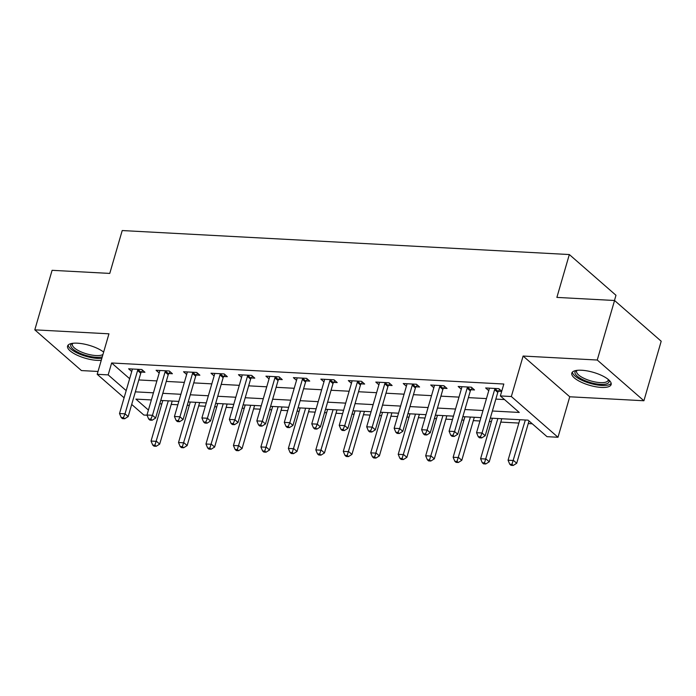 <?xml version="1.0" encoding="UTF-8"?>
<svg xmlns="http://www.w3.org/2000/svg" width="696" height="696" viewBox="0 0 696 696"><rect width="100%" height="100%" fill="white"/><g stroke="black" fill="none" stroke-linecap="round" stroke-linejoin="round"><path stroke-width="1.04" d="M103.643 352.089A20.48 6.742 -163.8 0 0 77.404 343.189A20.48 6.742 -163.8 0 0 67.564 346.06A20.48 6.742 -163.8 0 0 76.534 354.899A20.48 6.742 -163.8 0 0 97.066 360.363A20.48 6.742 -163.8 0 0 101.259 360.302M601.3 387.42A20.48 6.742 -163.8 0 0 611.14 384.549A20.48 6.742 -163.8 0 0 602.179 375.701A20.48 6.742 -163.8 0 0 581.638 370.246A20.48 6.742 -163.8 0 0 571.799 373.117A20.48 6.742 -163.8 0 0 580.768 381.956A20.48 6.742 -163.8 0 0 601.3 387.42M147.065 415.207L143.837 415.034L131.692 404.428M614.464 300.498L615.977 295.278L569.328 254.545L122.218 230.55L109.768 273.415L52.096 270.318L34.8 329.843L81.449 370.577L98.014 371.464M569.328 254.545L556.878 297.401L614.551 300.498L661.2 341.231L643.904 400.757L597.255 360.023L523.105 356.048L511.342 396.52L557.992 437.262L547.013 436.67L528.099 420.158L490.315 418.131M523.105 356.048L569.754 396.781L643.904 400.757M569.754 396.781L557.992 437.262M159.767 403.802L161.829 403.906M171.216 404.411L177.854 404.767M187.233 405.272L189.295 405.385M198.682 405.89L205.311 406.246M214.699 406.751L216.761 406.856M226.139 407.36L232.777 407.717M242.165 408.221L244.226 408.334M253.605 408.839L260.243 409.187M269.622 409.692L271.684 409.805M281.071 410.309L287.709 410.666M297.088 411.171L299.15 411.275M308.537 411.78L315.166 412.136M324.553 412.641L326.615 412.754M335.994 413.259L342.632 413.615M352.019 414.12L354.081 414.224M363.46 414.729L370.098 415.086M379.477 415.59L381.538 415.703M390.926 416.199L397.564 416.556M406.942 417.061L409.004 417.174M418.392 417.678L425.021 418.035M434.408 418.54L436.47 418.644M445.849 419.149L452.487 419.505M461.874 420.01L463.936 420.123M473.315 420.628L479.953 420.984M489.332 421.48L491.393 421.593M500.781 422.098L518.859 423.072M528.247 423.568L532.257 423.786M614.551 300.498L597.255 360.023M492.377 411.005L519.268 412.45L500.363 395.937L503.817 384.027L111.638 362.981L129.639 378.702M138.809 379.946L156.887 380.912M166.274 381.417L184.353 382.382M193.74 382.887L211.819 383.861M221.197 384.366L239.285 385.332M248.663 385.836L266.742 386.811M276.129 387.307L294.208 388.281M303.595 388.786L321.674 389.751M331.052 390.256L349.14 391.23M358.518 391.735L376.597 392.701M385.984 393.205L404.063 394.18M413.45 394.675L431.529 395.65M440.907 396.155L458.995 397.12M468.373 397.625L486.452 398.599M495.839 399.104L504.522 399.565M501.729 391.213L498.823 388.673L485.643 387.959L488.757 390.682M498.397 391.23L501.677 391.404M470.94 389.76L474.507 389.951L471.357 387.194L458.177 386.489L461.291 389.212M443.474 388.281L447.05 388.472L443.891 385.723L430.711 385.019L433.825 387.733M416.008 386.811L419.584 387.002L416.434 384.244L403.245 383.54L406.36 386.263M388.542 385.332L392.118 385.523L388.968 382.774L375.788 382.069L378.902 384.784M361.085 383.861L364.652 384.053L361.502 381.304L348.322 380.59L351.436 383.313M333.619 382.391L337.195 382.582L334.036 379.825L320.856 379.12L323.971 381.843M306.153 380.912L309.729 381.103L306.579 378.354L293.39 377.65L296.505 380.364M278.687 379.442L282.263 379.633L279.113 376.875L265.933 376.171L269.048 378.894M251.23 377.963L254.797 378.154L251.648 375.405L238.467 374.7L241.582 377.415M223.764 376.493L227.34 376.684L224.182 373.935L211.001 373.221L214.116 375.944M196.298 375.022L199.874 375.214L196.724 372.456L183.535 371.751L186.65 374.474M168.832 373.543L172.408 373.735L169.258 370.985L156.078 370.281L159.193 372.995M141.375 372.073L144.942 372.264L141.793 369.515L128.612 368.802L131.727 371.525M124.097 397.79L97.196 374.3L108.95 333.819L34.8 329.843M97.196 374.3L108.176 374.892L126.176 390.613M111.638 362.981L108.176 374.892M500.363 395.937L511.342 396.52M151.363 399.939L135.911 399.113L148.431 410.04M480.927 417.626L462.849 416.652M453.461 416.147L435.383 415.181M425.995 414.677L407.917 413.702M398.538 413.207L380.46 412.232M371.072 411.728L352.994 410.762M343.606 410.257L325.528 409.283M316.141 408.778L298.062 407.812M288.683 407.308L270.605 406.342M261.217 405.838L243.139 404.863M233.752 404.359L215.673 403.393M206.286 402.888L188.207 401.914M178.829 401.409L160.741 400.444M135.355 391.848L153.433 392.814M162.812 393.318L180.89 394.293M190.278 394.797L208.356 395.763M217.744 396.268L235.822 397.242M245.21 397.738L263.288 398.712M272.667 399.217L290.754 400.183M300.133 400.687L318.211 401.662M327.599 402.166L345.677 403.132M355.064 403.637L373.143 404.611M382.522 405.107L400.609 406.081M409.988 406.586L428.066 407.551M437.453 408.056L455.532 409.03M464.919 409.535L482.998 410.501M495.248 388.481L495.047 388.777A2.627 2.027 -48.9 0 0 494.63 389.656L482.041 432.99L476.551 432.695L489.14 389.36A2.627 2.027 -48.9 0 0 489.236 388.464L489.21 388.15M499.641 389.386L498.197 391.526A2.627 2.027 -48.9 0 0 497.788 392.405L485.19 435.74L482.041 432.99L480.44 436.818L478.239 436.705L479.5 437.801L481.702 437.923L480.44 436.818M481.702 437.923L485.19 435.74M476.551 432.695L478.239 436.705M519.834 419.714L508.071 460.221L513.561 460.508L516.71 463.266L529.003 420.95M511.96 464.345L509.759 464.223L511.021 465.328L513.222 465.45L511.96 464.345L525.332 420.01M509.759 464.223L508.071 460.221M516.71 463.266L513.222 465.45M467.782 387.002L467.582 387.298A2.627 2.027 -48.9 0 0 467.164 388.177L454.575 431.511L449.085 431.215L461.674 387.881A2.627 2.027 -48.9 0 0 461.779 386.985L461.752 386.68M472.184 387.916L470.74 390.056A2.627 2.027 -48.9 0 0 470.322 390.935L457.733 434.269L454.575 431.511L452.974 435.348L450.782 435.226L452.043 436.331L454.236 436.444L452.974 435.348M454.236 436.444L457.733 434.269M449.085 431.215L450.782 435.226M440.324 385.532L440.124 385.828A2.627 2.027 -48.9 0 0 439.707 386.706L427.118 430.041L421.619 429.745L434.208 386.41A2.627 2.027 -48.9 0 0 434.313 385.514L434.287 385.21M444.718 386.437L443.274 388.577A2.627 2.027 -48.9 0 0 442.856 389.455L430.267 432.79L427.118 430.041L425.517 433.869L423.316 433.756L424.577 434.852L426.77 434.974L425.517 433.869M426.77 434.974L430.267 432.79M421.619 429.745L423.316 433.756M412.858 384.053L412.658 384.349A2.627 2.027 -48.9 0 0 412.241 385.236L399.652 428.571L394.154 428.275L406.751 384.94A2.627 2.027 -48.9 0 0 406.847 384.044L406.821 383.731M417.252 384.966L415.808 387.106A2.627 2.027 -48.9 0 0 415.39 387.985L402.801 431.32L399.652 428.571L398.051 432.399L395.85 432.286L397.111 433.382L399.313 433.504L398.051 432.399M399.313 433.504L402.801 431.32M394.154 428.275L395.85 432.286M492.368 418.235L480.605 458.742L486.095 459.038L489.253 461.787L501.755 418.74M484.494 462.875L482.302 462.753L483.563 463.858L485.756 463.971L484.494 462.875L497.866 418.531M482.302 462.753L480.605 458.742M489.253 461.787L485.756 463.971M464.911 416.765L453.139 457.272L458.629 457.568L461.787 460.317L474.289 417.269M457.028 461.396L454.836 461.283L456.098 462.379L458.29 462.501L457.028 461.396L470.4 417.061M454.836 461.283L453.139 457.272M461.787 460.317L458.29 462.501M437.445 415.295L425.674 455.793L431.172 456.089L434.321 458.847L446.832 415.79M429.571 459.925L427.37 459.804L428.632 460.909L430.833 461.022L429.571 459.925L442.934 415.582M427.37 459.804L425.674 455.793M434.321 458.847L430.833 461.022M385.393 382.582L385.192 382.878A2.627 2.027 -48.9 0 0 384.775 383.757L372.186 427.092L366.696 426.796L379.285 383.461A2.627 2.027 -48.9 0 0 379.381 382.565L379.355 382.261M389.786 383.496L388.342 385.627A2.627 2.027 -48.9 0 0 387.924 386.515L375.335 429.85L372.186 427.092L370.585 430.928L368.384 430.807L369.646 431.911L371.847 432.025L370.585 430.928M371.847 432.025L375.335 429.85M366.696 426.796L368.384 430.807M409.979 413.815L398.216 454.323L403.706 454.618L406.856 457.368L419.366 414.32M402.105 458.447L399.904 458.333L401.166 459.43L403.367 459.551L402.105 458.447L415.477 414.111M399.904 458.333L398.216 454.323M406.856 457.368L403.367 459.551M608.661 379.79A17.722 5.838 16.2 0 1 609.122 381.33A17.722 5.838 16.2 0 1 591.983 382.965A17.722 5.838 16.2 0 1 574.922 372.525A17.722 5.838 16.2 0 1 576.445 370.437M577.088 370.342A16.408 5.403 -163.8 0 0 576.61 371.159A16.408 5.403 -163.8 0 0 576.54 371.655A16.408 5.403 -163.8 0 0 591.591 381.13A16.408 5.403 -163.8 0 0 608.13 380.312A16.408 5.403 -163.8 0 0 608.2 379.816A16.408 5.403 -163.8 0 0 608.156 379.372M572.399 372.108A20.349 6.699 -163.8 0 0 590.156 383.357A20.349 6.699 -163.8 0 0 611.175 383.374M102.277 356.804A17.722 5.838 16.2 0 1 96.3 357.3A17.722 5.838 16.2 0 1 76.299 351.393A17.722 5.838 16.2 0 1 72.21 343.38M72.854 343.285A16.408 5.403 -163.8 0 0 72.375 344.102A16.408 5.403 -163.8 0 0 79.553 351.184A16.408 5.403 -163.8 0 0 96.013 355.56A16.408 5.403 -163.8 0 0 102.956 354.447M68.164 345.051A20.349 6.699 -163.8 0 0 97.562 358.405A20.349 6.699 -163.8 0 0 101.834 358.327M357.927 381.112L357.727 381.408A2.627 2.027 -48.9 0 0 357.309 382.287L344.72 425.621L339.23 425.326L351.819 381.991A2.627 2.027 -48.9 0 0 351.924 381.095L351.898 380.782M362.329 382.017L360.885 384.157A2.627 2.027 -48.9 0 0 360.467 385.036L347.878 428.371L344.72 425.621L343.119 429.449L340.927 429.336L342.188 430.433L344.381 430.554L343.119 429.449M344.381 430.554L347.878 428.371M339.23 425.326L340.927 429.336M330.47 379.633L330.269 379.929A2.627 2.027 -48.9 0 0 329.852 380.808L317.263 424.142L311.764 423.855L324.353 380.521A2.627 2.027 -48.9 0 0 324.458 379.616L324.432 379.311M334.863 380.547L333.419 382.687A2.627 2.027 -48.9 0 0 333.001 383.566L320.412 426.9L317.263 424.142L315.653 427.979L313.461 427.857L314.723 428.962L316.915 429.075L315.653 427.979M316.915 429.075L320.412 426.9M311.764 423.855L313.461 427.857M303.004 378.163L302.803 378.459A2.627 2.027 -48.9 0 0 302.386 379.337L289.797 422.672L284.299 422.376L296.896 379.042A2.627 2.027 -48.9 0 0 296.992 378.145L296.966 377.841M307.397 379.068L305.953 381.208A2.627 2.027 -48.9 0 0 305.535 382.087L292.946 425.421L289.797 422.672L288.196 426.509L285.995 426.387L287.257 427.492L289.458 427.605L288.196 426.509M289.458 427.605L292.946 425.421M284.299 422.376L285.995 426.387M275.538 376.684L275.338 376.98A2.627 2.027 -48.9 0 0 274.92 377.867L262.331 421.202L256.841 420.906L269.43 377.571A2.627 2.027 -48.9 0 0 269.526 376.675L269.5 376.362M279.931 377.597L278.487 379.738A2.627 2.027 -48.9 0 0 278.069 380.616L265.481 423.951L262.331 421.202L260.73 425.03L258.529 424.917L259.791 426.013L261.992 426.135L260.73 425.03M261.992 426.135L265.481 423.951M256.841 420.906L258.529 424.917M248.072 375.214L247.872 375.509A2.627 2.027 -48.9 0 0 247.454 376.388L234.865 419.723L229.375 419.427L241.964 376.092A2.627 2.027 -48.9 0 0 242.06 375.196L242.043 374.892M252.474 376.127L251.03 378.259A2.627 2.027 -48.9 0 0 250.612 379.146L238.023 422.481L234.865 419.723L233.264 423.56L231.072 423.438L232.334 424.543L234.526 424.656L233.264 423.56M234.526 424.656L238.023 422.481M229.375 419.427L231.072 423.438M382.513 412.345L370.75 452.852L376.24 453.139L379.39 455.897L391.9 412.85M374.639 456.976L372.447 456.854L373.7 457.959L375.901 458.081L374.639 456.976L388.011 412.641M372.447 456.854L370.75 452.852M379.39 455.897L375.901 458.081M355.056 410.866L343.285 451.373L348.774 451.669L351.932 454.418L364.434 411.371M347.173 455.506L344.981 455.384L346.243 456.489L348.435 456.602L347.173 455.506L360.545 411.162M344.981 455.384L343.285 451.373M351.932 454.418L348.435 456.602M327.59 409.396L315.819 449.903L321.317 450.199L324.466 452.948L336.977 409.9M319.716 454.027L317.515 453.914L318.777 455.01L320.978 455.132L319.716 454.027L333.079 409.692M317.515 453.914L315.819 449.903M324.466 452.948L320.978 455.132M300.124 407.926L288.361 448.424L293.851 448.72L297.001 451.478L309.511 408.421M292.25 452.557L290.049 452.435L291.311 453.54L293.512 453.653L292.25 452.557L305.622 408.213M290.049 452.435L288.361 448.424M297.001 451.478L293.512 453.653M272.658 406.447L260.896 446.954L266.385 447.25L269.535 449.999L282.045 406.951M264.785 451.078L262.592 450.965L263.845 452.061L266.046 452.183L264.785 451.078L278.156 406.742M262.592 450.965L260.896 446.954M269.535 449.999L266.046 452.183M220.615 373.743L220.415 374.039A2.627 2.027 -48.9 0 0 219.997 374.918L207.408 418.252L201.91 417.957L214.499 374.622A2.627 2.027 -48.9 0 0 214.603 373.726L214.577 373.413M225.008 374.648L223.564 376.788A2.627 2.027 -48.9 0 0 223.146 377.667L210.557 421.002L207.408 418.252L205.799 422.08L203.606 421.967L204.868 423.064L207.06 423.185L205.799 422.08M207.06 423.185L210.557 421.002M201.91 417.957L203.606 421.967M245.201 404.976L233.43 445.483L238.919 445.771L242.077 448.528L254.579 405.481M237.319 449.607L235.126 449.486L236.388 450.59L238.58 450.712L237.319 449.607L250.69 405.272M235.126 449.486L233.43 445.483M242.077 448.528L238.58 450.712M193.149 372.264L192.949 372.56A2.627 2.027 -48.9 0 0 192.531 373.439L179.942 416.774L174.444 416.486L187.041 373.152A2.627 2.027 -48.9 0 0 187.137 372.247L187.111 371.942M197.542 373.178L196.098 375.318A2.627 2.027 -48.9 0 0 195.68 376.197L183.091 419.531L179.942 416.774L178.341 420.61L176.14 420.488L177.402 421.593L179.603 421.706L178.341 420.61M179.603 421.706L183.091 419.531M174.444 416.486L176.14 420.488M217.735 403.497L205.964 444.005L211.462 444.3L214.612 447.05L227.122 404.002M209.861 448.137L207.66 448.015L208.922 449.12L211.114 449.233L209.861 448.137L223.225 403.793M207.66 448.015L205.964 444.005M214.612 447.05L211.114 449.233M165.683 370.794L165.483 371.09A2.627 2.027 -48.9 0 0 165.065 371.969L152.476 415.303L146.986 415.007L159.575 371.673A2.627 2.027 -48.9 0 0 159.671 370.777L159.645 370.472M170.076 371.699L168.632 373.839A2.627 2.027 -48.9 0 0 168.214 374.718L155.626 418.052L152.476 415.303L150.875 419.14L148.674 419.018L149.936 420.123L152.137 420.236L150.875 419.14M152.137 420.236L155.626 418.052M146.986 415.007L148.674 419.018M190.269 402.027L178.507 442.534L183.996 442.83L187.146 445.579L199.656 402.532M182.395 446.658L180.194 446.545L181.456 447.641L183.657 447.763L182.395 446.658L195.767 402.323M180.194 446.545L178.507 442.534M187.146 445.579L183.657 447.763M138.217 369.315L138.017 369.611A2.627 2.027 -48.9 0 0 137.599 370.498L125.01 413.833L119.521 413.537L132.109 370.202A2.627 2.027 -48.9 0 0 132.205 369.306L132.188 368.993M142.619 370.228L141.175 372.369A2.627 2.027 -48.9 0 0 140.757 373.247L128.168 416.582L125.01 413.833L123.409 417.661L121.217 417.548L122.479 418.644L124.671 418.766L123.409 417.661M124.671 418.766L128.168 416.582M119.521 413.537L121.217 417.548M162.803 400.557L151.041 441.055L156.53 441.351L159.68 444.109L172.19 401.061M154.93 445.188L152.737 445.066L153.99 446.171L156.191 446.284L154.93 445.188L168.301 400.853M152.737 445.066L151.041 441.055M159.68 444.109L156.191 446.284M495.047 388.777L498.197 391.526M494.63 389.656L497.788 392.405M467.582 387.298L470.74 390.056M467.164 388.177L470.322 390.935M440.124 385.828L443.274 388.577M439.707 386.706L442.856 389.455M412.658 384.349L415.808 387.106M412.241 385.236L415.39 387.985M385.192 382.878L388.342 385.627M384.775 383.757L387.924 386.515M357.727 381.408L360.885 384.157M357.309 382.287L360.467 385.036M330.269 379.929L333.419 382.687M329.852 380.808L333.001 383.566M302.803 378.459L305.953 381.208M302.386 379.337L305.535 382.087M275.338 376.98L278.487 379.738M274.92 377.867L278.069 380.616M247.872 375.509L251.03 378.259M247.454 376.388L250.612 379.146M220.415 374.039L223.564 376.788M219.997 374.918L223.146 377.667M192.949 372.56L196.098 375.318M192.531 373.439L195.68 376.197M165.483 371.09L168.632 373.839M165.065 371.969L168.214 374.718M138.017 369.611L141.175 372.369M137.599 370.498L140.757 373.247"/></g></svg>
